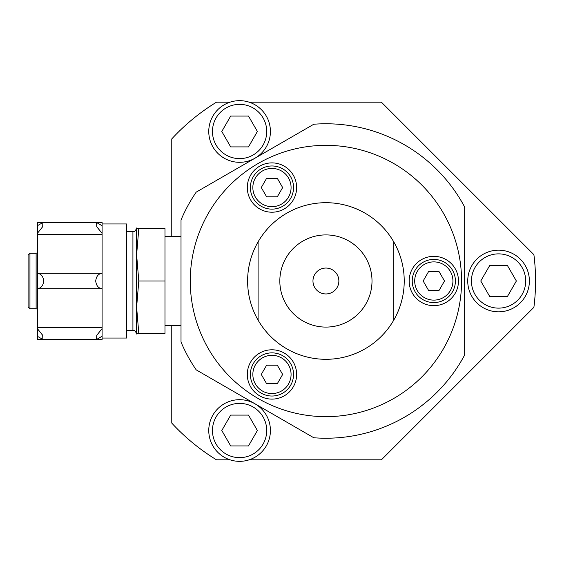 <?xml version="1.0" encoding="UTF-8"?>
<svg xmlns="http://www.w3.org/2000/svg" width="562" height="562" viewBox="0 0 562 562"><rect width="100%" height="100%" fill="white"/><g stroke="black" fill="none" stroke-linecap="round" stroke-linejoin="round"><path stroke-width="0.84" d="M464.648 354.994L464.648 207.006A157.234 157.234 0 0 0 313.807 124.237L196.208 192.134A157.234 157.234 0 0 0 181.013 219.96L181.013 342.04A157.234 157.234 0 0 0 196.208 369.866L313.807 437.763A157.234 157.234 0 0 0 464.648 354.994M338.865 281A12.947 12.947 0 0 1 319.441 292.212A12.947 12.947 0 0 1 319.441 269.788A12.947 12.947 0 0 1 338.865 281M102.094 223.964L126.752 223.964L126.752 338.036L102.094 338.036M102.094 234.558L37.352 234.558L37.352 233.392L42.705 226.655L42.824 222.566L37.352 225.734L37.352 222.426L102.094 222.426L102.094 225.734L96.615 222.566L96.741 226.655L102.094 233.392L102.094 273.336C98.441 273.694 96.306 276.251 95.695 281C96.306 285.749 98.441 288.306 102.094 288.664L102.094 328.608L96.741 335.345L96.615 339.434L102.094 336.266L102.094 339.574L37.352 339.574L37.352 336.266L42.824 339.434L42.705 335.345L37.352 328.608L42.586 335.135M102.094 327.442L37.352 327.442L37.352 336.266M37.352 234.558L37.352 273.336C40.998 273.694 43.133 276.251 43.745 281C43.133 285.749 40.998 288.306 37.352 288.664L37.352 327.442M102.094 225.734L102.094 233.392L96.854 226.865M37.352 288.664L37.352 273.336M102.094 273.336L102.094 288.664M132.92 330.33L132.92 231.67C133.601 231.08 134.683 233.139 136.622 227.975L136.622 334.025C134.683 328.861 133.601 330.92 132.92 330.33L126.752 330.33M37.352 252.802L36.116 253.251L36.116 308.749L29.948 308.749L28.1 306.894L28.1 255.106L29.948 253.251L29.948 308.749M136.622 333.414L138.793 333.414L136.622 307.203L138.793 281L136.622 254.797L138.793 228.586L136.622 228.586M28.1 256.335L28.1 305.665M138.793 333.414L164.982 333.414L164.982 281L138.793 281M138.793 228.586L164.982 228.586L164.982 281M102.094 328.608L102.094 336.266M37.352 233.392L37.352 225.734M255.007 403.818A30.833 30.833 0 0 0 208.762 430.52A30.833 30.833 0 0 0 255.007 457.215A30.833 30.833 0 0 0 255.007 403.818M257.389 430.52L248.495 445.933L230.694 445.933L221.793 430.52L230.694 415.1L248.495 415.1L257.389 430.52M229.991 102.186L216.482 102.186A209.64 209.64 0 0 0 171.768 138.912L171.768 236.384M171.768 325.616L171.768 423.088A209.64 209.64 0 0 0 216.482 459.814L229.991 459.814M255.007 158.182A30.833 30.833 0 0 0 255.007 104.785A30.833 30.833 0 0 0 208.762 131.48A30.833 30.833 0 0 0 255.007 158.182M230.694 146.9L221.793 131.48L230.694 116.067L248.495 116.067L257.389 131.48L248.495 146.9L230.694 146.9M498.564 250.167A30.833 30.833 0 0 0 471.862 296.413A30.833 30.833 0 0 0 525.259 296.413A30.833 30.833 0 0 0 498.564 250.167M489.664 265.587L507.465 265.587L516.366 281L507.465 296.413L489.664 296.413L480.763 281L489.664 265.587M290.652 176.763A21.581 21.581 0 0 0 253.272 176.763A21.581 21.581 0 0 0 271.966 209.134A21.581 21.581 0 0 0 290.652 176.763M277.305 178.302L282.644 187.553L277.305 196.798L266.627 196.798L261.281 187.553L266.627 178.302L277.305 178.302M404.535 417.166C421.76 407.373 434.714 394.531 434.363 394.847C434.714 394.531 421.76 407.373 404.535 417.166C387.436 427.19 369.838 431.981 370.288 431.841C369.838 431.981 387.436 427.19 404.535 417.166M249.198 459.814L381.408 459.814L533.9 307.323A209.64 209.64 0 0 0 533.9 254.677L381.408 102.186L249.198 102.186M325.918 416.653A135.653 135.653 0 0 0 443.397 213.174A135.653 135.653 0 0 0 208.439 213.174A135.653 135.653 0 0 0 325.918 416.653M258.091 241.864L258.091 320.136A78.308 78.308 0 0 0 393.744 320.136L393.744 241.864A78.308 78.308 0 0 0 258.091 241.864A78.308 78.308 0 0 0 258.091 320.136M325.918 327.091A46.091 46.091 0 0 1 286.002 257.958A46.091 46.091 0 0 1 365.834 257.958A46.091 46.091 0 0 1 325.918 327.091M284.295 353.091A24.665 24.665 0 0 1 284.295 395.81A24.665 24.665 0 0 1 247.301 374.447A24.665 24.665 0 0 1 284.295 353.091M284.295 208.909A24.665 24.665 0 0 1 247.301 187.553A24.665 24.665 0 0 1 284.295 166.19A24.665 24.665 0 0 1 284.295 208.909M409.157 281A24.665 24.665 0 0 1 446.151 259.637A24.665 24.665 0 0 1 446.151 302.363A24.665 24.665 0 0 1 409.157 281M393.744 241.864A78.308 78.308 0 0 1 393.744 320.136M423.144 281L428.483 271.748L439.161 271.748L444.5 281L439.161 290.252L428.483 290.252L423.144 281M433.822 302.581A21.581 21.581 0 0 0 452.508 270.21A21.581 21.581 0 0 0 415.128 270.21A21.581 21.581 0 0 0 433.822 302.581A21.581 21.581 0 0 0 452.508 270.21A21.581 21.581 0 0 0 415.128 270.21A21.581 21.581 0 0 0 433.822 302.581M277.305 365.202L282.644 374.447L277.305 383.698L266.627 383.698L261.281 374.447L266.627 365.202L277.305 365.202M253.272 363.656A21.581 21.581 0 0 0 271.966 396.027A21.581 21.581 0 0 0 290.652 363.656A21.581 21.581 0 0 0 253.272 363.656A21.581 21.581 0 0 0 271.966 396.027A21.581 21.581 0 0 0 290.652 363.656A21.581 21.581 0 0 0 253.272 363.656M263.086 444.085A27.131 27.131 0 0 1 226.029 454.012A27.131 27.131 0 0 1 216.096 416.955A27.131 27.131 0 0 1 253.16 407.021A27.131 27.131 0 0 1 263.086 444.085M216.096 145.045A27.131 27.131 0 0 1 226.029 107.988A27.131 27.131 0 0 1 263.086 117.915A27.131 27.131 0 0 1 253.16 154.979A27.131 27.131 0 0 1 216.096 145.045M498.564 253.869A27.131 27.131 0 0 1 522.056 294.565A27.131 27.131 0 0 1 475.066 294.565A27.131 27.131 0 0 1 498.564 253.869M288.517 177.992A19.115 19.115 0 0 1 271.966 206.668A19.115 19.115 0 0 1 255.408 177.992A19.115 19.115 0 0 1 288.517 177.992M433.822 300.115A19.115 19.115 0 0 1 417.264 271.446A19.115 19.115 0 0 1 450.373 271.446A19.115 19.115 0 0 1 433.822 300.115M255.408 364.893A19.115 19.115 0 0 1 288.517 364.893A19.115 19.115 0 0 1 271.966 393.562A19.115 19.115 0 0 1 255.408 364.893M42.824 339.434L96.615 339.434M37.352 288.706L102.094 288.706M37.352 273.294L102.094 273.294M42.824 222.566L96.615 222.566M181.013 236.384L164.982 236.384M181.013 325.616L164.982 325.616M36.116 308.749L37.352 309.198M36.116 253.251L29.948 253.251M132.92 231.67L126.752 231.67"/></g></svg>
